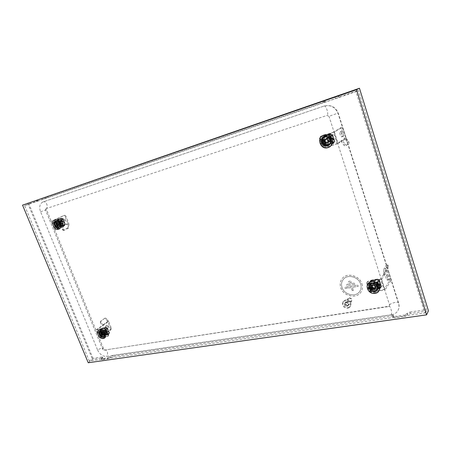 <?xml version="1.0" encoding="UTF-8"?>
<svg xmlns="http://www.w3.org/2000/svg" width="451" height="451" viewBox="0 0 451 451"><rect width="100%" height="100%" fill="white"/><g stroke="black" fill="none" stroke-linecap="round" stroke-linejoin="round"><path stroke-width="0.34" stroke-dasharray="2.25 1.69" d="M106.351 328.074L107.857 329.202C108.838 328.773 109.119 327.826 108.702 326.355L107.191 325.222C106.21 325.65 105.934 326.603 106.351 328.074M105.506 328.227L107.011 329.348C107.992 328.926 108.274 327.973 107.857 326.501L106.346 325.374C105.365 325.802 105.089 326.755 105.506 328.227M103.24 325.402L101.058 322.341L100.41 322.848L102.354 325.464L103.24 325.402L108.635 321.501L111.312 328.108L110.472 328.255L110.224 329.777L99.367 337.838L96.131 329.952L107.755 321.569L110.472 328.255M110.224 329.777L111.07 329.63L100.911 337.179L97.681 329.298L103.2 325.312M111.07 329.63L111.312 328.108M99.367 337.838L107.812 336.35L107.975 335.262L105.59 329.416L104.288 328.508L96.131 329.952M104.288 328.508L104.982 328.001L97.681 329.298M100.894 330.425L102.834 335.166L106.712 334.512L104.767 329.743L100.894 330.425L100.195 330.933L102.14 335.685L106.019 335.025L104.074 330.256L100.195 330.933M107.975 335.262L108.663 334.743L106.284 328.909L105.59 329.416M108.663 334.743L108.499 335.837L107.535 336.469M100.911 337.179L108.223 335.95M104.982 328.001L106.284 328.909M108.635 321.501L106.475 318.479L105.122 318.04L104.48 318.541L105.833 318.981L107.755 321.569M105.122 318.04L101.03 320.943L101.058 322.341M100.41 322.848L100.381 321.45L101.052 320.932M104.48 318.541L100.404 321.433M106.712 334.512L106.019 335.025M102.834 335.166L102.14 335.685M104.767 329.743L104.074 330.256M60.806 220.984C62.475 221.418 62.892 222.343 62.058 223.747L61.95 223.792C60.282 223.352 59.87 222.428 60.71 221.024L60.71 221.024C59.87 222.428 60.282 223.352 61.95 223.792L62.058 223.747C62.892 222.343 62.475 221.418 60.806 220.984M62.148 223.696L62.249 223.657C63.089 222.247 62.672 221.328 61.003 220.894L60.902 220.934C60.062 222.337 60.473 223.262 62.148 223.696M62.999 218.966L61.443 219.682L63.585 224.936L65.13 224.203L62.965 218.921L65.091 224.147L64.606 224.299L64.797 224.778L60.874 225.979L60.676 225.5L60.192 225.652L58.072 220.454L58.551 220.302L58.359 219.823L62.283 218.594L62.475 219.073L62.965 218.921M62.79 219.034L61.235 219.75L63.371 225.004L64.921 224.265L62.768 219.006L64.899 224.243L64.408 224.389L64.606 224.869L60.676 226.069L60.485 225.596L60 225.742L57.875 220.539L58.359 220.392L58.162 219.913L62.086 218.684L62.283 219.163L62.768 219.006M60.192 225.652L57.835 226.695L55.698 221.48L58.072 220.454M59.6 225.9L58.044 226.633L55.913 221.418L57.474 220.697L59.6 225.9L60 225.742M60.676 226.069L60.597 226.441L64.527 225.241L64.606 224.869M60.874 225.979L60.597 226.441M64.527 225.241L64.797 224.778M64.256 225.703L60.327 226.904M64.143 225.421L60.214 226.622M62.086 218.684L58.162 219.913M62.283 218.594L61.697 218.194L61.392 218.667L57.463 219.902L61.392 218.667M57.463 219.902L57.773 219.428L58.359 219.823M57.35 219.62L61.274 218.385M57.875 220.539L57.474 220.697M55.913 221.418L58.044 226.633M55.698 221.48L58.241 226.656L56.646 227.259L54.503 222.033L55.918 221.475M58.061 226.661L56.448 227.349L54.306 222.123L55.924 221.441M63.371 225.004L62.965 225.156L60.823 219.908L61.235 219.75M63.585 224.936L62.582 225.308L60.44 220.06L59.47 220.46L60.293 220.223L62.441 225.483L61.612 225.714L62.582 225.308M60.44 220.06L61.443 219.682M60.823 219.908L59.182 220.573L60.096 220.314L62.244 225.573L61.325 225.827L62.965 225.156M60.208 224.609L60.31 224.57C61.15 223.16 60.733 222.236 59.058 221.796L58.957 221.836C58.117 223.245 58.534 224.17 60.208 224.609M60.699 219.378L63.225 225.585L58.574 227.005L56.054 220.832L62.447 218.572L64.967 224.756L63.225 225.585M64.967 224.756L58.574 227.005M60.321 226.176L57.807 220.026L56.054 220.832M57.807 220.026L62.447 218.572M105.156 329.749C106.661 330.143 107.129 330.972 106.56 332.24L106.227 332.381C104.722 331.987 104.254 331.152 104.829 329.884L105.156 329.749L104.829 329.884C104.254 331.152 104.722 331.987 106.227 332.381L106.56 332.24C107.129 330.972 106.661 330.143 105.156 329.749M106.402 332.257L106.729 332.116C107.304 330.848 106.836 330.014 105.325 329.625L105.004 329.76C104.423 331.028 104.891 331.857 106.402 332.257M107.456 328.227L106.075 329.236L108.082 334.163L109.452 333.137L107.366 328.046L109.362 332.956L108.866 333.041L109.046 333.492L105.049 334.174L104.863 333.729L104.373 333.813L102.383 328.931L102.873 328.841L102.687 328.396L106.684 327.685L106.87 328.136L107.366 328.046M107.237 328.26L105.861 329.275L107.868 334.197L109.238 333.176L107.191 328.176L109.193 333.086L108.697 333.171L108.877 333.616L104.874 334.298L104.694 333.853L104.204 333.937L102.208 329.055L102.698 328.971L102.518 328.52L106.515 327.815L106.695 328.26L107.191 328.176M104.373 333.813L102.225 335.161L100.223 330.267L102.383 328.931M103.815 334.101L102.439 335.121L100.438 330.228L101.819 329.219L103.815 334.101L104.204 333.937M104.874 334.298L104.812 334.687L108.815 334.011L108.877 333.616M105.049 334.174L104.812 334.687M108.815 334.011L109.046 333.492M108.578 334.529L104.576 335.206M108.471 334.264L104.469 334.946M106.515 327.815L102.518 328.52M106.684 327.685L106.244 327.358L105.782 327.663L106.233 327.674M102.236 328.384L101.785 328.373L102.247 328.069L102.687 328.396M101.785 328.373L105.782 327.663M101.892 328.638L105.889 327.928M102.208 329.055L101.819 329.219M100.438 330.228L102.439 335.121M100.223 330.267L102.704 335.335L101.165 335.933L99.158 331.028L100.494 330.408M102.478 335.217L100.99 336.063L98.983 331.158L100.477 330.318M107.868 334.197L107.479 334.366L105.472 329.439L105.861 329.275M108.082 334.163L107.112 334.529L105.106 329.602L104.204 330.087L105.06 329.997L107.073 334.93L106.216 335.014L107.112 334.529M105.106 329.602L106.075 329.236M105.472 329.439L103.927 330.2L104.886 330.121L106.898 335.059L105.94 335.132L107.479 334.366M104.683 333.531L105.015 333.39C105.585 332.116 105.117 331.282 103.606 330.887L103.279 331.028C102.704 332.297 103.172 333.131 104.683 333.531M105.331 328.886L107.704 334.71L102.963 335.51L100.596 329.72L105.331 328.886L106.881 327.747L109.243 333.554L107.704 334.71M109.243 333.554L104.514 334.36L102.963 335.51M104.514 334.36L102.151 328.587L100.596 329.72M102.151 328.587L106.881 327.747M62.768 221.046L64.752 222.405C65.604 221.977 65.823 221.108 65.418 219.812L63.433 218.453C62.582 218.887 62.362 219.75 62.768 221.046M61.939 221.306L63.918 222.664C64.775 222.23 64.995 221.368 64.589 220.071L62.604 218.712C61.753 219.147 61.528 220.009 61.939 221.306M62.948 227.141L63.337 225.748L64.115 225.382L63.816 226.735L62.948 227.141L54.932 229.576L61.877 226.267L62.266 229.435L63.202 229.576L62.672 225.917L68.693 223.053L68.845 223.634L69.206 226.678L68.276 226.537L67.904 223.403L62.672 225.917M62.712 226.013L56.544 228.95L53.105 220.55L64.645 215.274L63.816 215.533L65.012 216.288L67.904 223.403M54.932 229.576L51.482 221.17L63.816 215.533M65.012 216.288L65.84 216.029L68.693 223.053M65.84 216.029L64.645 215.274M63.337 225.748L60.8 219.519L59.487 218.65L51.482 221.17M59.487 218.65L53.105 220.55M56.307 221.447L58.376 226.503L62.182 225.337L60.113 220.257L55.524 221.807L57.598 226.87L61.404 225.703L59.329 220.618L55.524 221.807M64.115 225.382L61.584 219.158L60.8 219.519M56.544 228.95L63.726 226.768M60.271 218.29L61.584 219.158M63.202 229.576L64.098 230.331L68.597 228.144L69.206 226.678M64.098 230.331L63.163 230.19L67.667 228.009L68.597 228.144M63.163 230.19L62.266 229.435M68.276 226.537L67.667 228.009M62.182 225.337L61.404 225.703M58.376 226.503L57.598 226.87M60.113 220.257L59.329 220.618M102.619 331.784L102.016 331.801L102.027 332.387L102.619 331.784M103.144 334.326L104.198 334.152L104.299 332.894L103.076 331.615M104.282 332.861L104.029 334.484L103.629 334.653C101.813 334.168 101.249 333.165 101.943 331.643L103.815 332.116L104.226 332.759C104.987 334.259 104.925 335.42 104.04 336.237L103.318 336.542C100.043 335.668 99.028 333.858 100.28 331.107L100.979 330.82L103.645 331.964L104.226 332.759M105.393 329.236L107.09 330.143L107.073 332.224L106.678 332.393C104.869 331.913 104.311 330.916 105.004 329.399L105.393 329.236M105.669 329.371L107.084 330.132C107.597 331.09 107.479 331.716 106.74 331.998C105.004 331.367 104.649 330.487 105.669 329.371M57.942 222.484L57.328 222.783L57.942 222.484M58.805 225.088L59.549 224.953L59.639 223.527L58.596 222.315L58.106 222.422M57.632 222.123C59.639 222.653 60.146 223.764 59.143 225.461L59.013 225.511C57.006 224.976 56.505 223.865 57.514 222.168L57.632 222.123M56.133 221.204C58.861 220.173 61.561 226.131 58.867 227.214L58.63 227.304C55.896 228.313 53.212 222.354 55.93 221.283L56.133 221.204M61.082 220.522C63.084 221.046 63.58 222.151 62.582 223.837L62.452 223.888C60.451 223.358 59.955 222.253 60.964 220.567L61.082 220.522M61.387 220.714C63.129 221.227 63.506 222.163 62.531 223.516C60.795 223.003 60.417 222.067 61.387 220.714M375.215 287.777L375.728 287.71L376.145 286.069L374.764 284.53L372.712 284.716L372.503 285.596M374.758 288.448C372.374 288.24 371.494 287.107 372.109 285.055L373.405 284.26C375.779 284.457 376.67 285.579 376.072 287.631L374.758 288.448M374.832 290.827C370.519 290.433 368.935 288.386 370.062 284.688L372.379 283.267C376.658 283.617 378.265 285.641 377.211 289.339L374.832 290.827M376.489 285.889C374.121 285.686 373.248 284.564 373.862 282.523L375.147 281.734C377.504 281.926 378.389 283.036 377.797 285.077L376.489 285.889M376.472 285.398C373.778 284.654 373.4 283.499 375.356 281.937C378.062 282.687 378.434 283.842 376.472 285.398M329.512 141.36C327.009 141.062 326.462 139.872 327.871 137.786L328.294 137.589C330.792 137.876 331.344 139.06 329.963 141.152L329.512 141.36L329.963 141.152C331.344 139.06 330.792 137.876 328.294 137.589L327.871 137.786C326.462 139.872 327.009 141.062 329.512 141.36M328.418 137.516L328.001 137.707C326.586 139.793 327.133 140.983 329.636 141.281L330.087 141.073C331.468 138.981 330.916 137.797 328.418 137.516M324.991 144.568L323.981 145.216L321.704 138.209L322.724 137.589L324.991 144.568L325.96 144.185L323.7 137.205L324.528 136.946L324.32 136.309L331.079 134.184L331.288 134.826L332.128 134.567L334.388 141.603L333.548 141.856L333.757 142.499L326.998 144.568L326.789 143.931L325.96 144.185M325.351 144.455L324.342 145.104L322.065 138.096L323.085 137.476L325.351 144.455L325.836 144.264L323.57 137.284L324.404 137.025L324.196 136.382L330.955 134.263L331.164 134.905L332.004 134.64L334.27 141.682L333.424 141.941L333.633 142.578L326.874 144.647L326.665 144.01L325.836 144.264M332.652 134.449L331.626 135.103L333.903 142.178L334.918 141.496L332.652 134.449L332.128 134.567M332.246 134.607L331.254 135.221L333.531 142.291L334.512 141.648L332.004 134.64M330.955 134.263L330.718 133.953L323.959 136.078L324.196 136.382M331.079 134.184L330.611 133.569L330.341 133.733L330.707 133.958M330.718 133.953L323.694 136.236L323.846 135.695L324.32 136.309M323.57 135.864L330.341 133.733M323.694 136.236L330.459 134.11M326.874 144.647L326.868 145.104L333.633 143.04L333.633 142.578M326.998 144.568L326.868 145.104M333.633 143.04L333.757 142.499M333.509 143.576L326.744 145.639M333.39 143.198L326.62 145.267M334.388 141.603L334.918 141.496M323.57 137.284L323.085 137.476M323.7 137.205L322.724 137.589M333.531 142.291L333.041 142.482L330.763 135.413L331.254 135.221M333.903 142.178L332.59 142.668L330.307 135.593L329.281 136.016L330.916 135.559L333.199 142.651L331.564 143.097L332.59 142.668M330.307 135.593L331.626 135.103M330.763 135.413L328.897 136.151L330.792 135.638L333.075 142.736L331.181 143.226L333.041 142.482M322.065 138.096L324.342 145.104M321.704 138.209L322.499 138.04L324.776 145.059L325.295 144.957L323.181 145.718L320.898 138.694L322.499 138.04M324.776 145.059L323.981 145.216M324.579 145.075L323.057 145.797L320.768 138.773L322.302 138.062M327.172 138.294L326.744 138.491C325.334 140.582 325.881 141.777 328.396 142.076L328.847 141.868C330.233 139.771 329.675 138.581 327.172 138.294M325.132 145.566L322.437 137.273L330.459 134.759L333.154 143.114L325.132 145.566L326.259 144.833L323.581 136.574L322.437 137.273M323.581 136.574L331.575 134.065L330.459 134.759M331.575 134.065L334.253 142.392L333.154 143.114M334.253 142.392L326.259 144.833M386.118 278.504C385.611 276.564 385.644 275.381 386.225 274.947L387.392 276.564C387.899 278.498 387.86 279.688 387.285 280.122L386.118 278.504M387.572 278.244C387.065 276.305 387.099 275.116 387.674 274.682L388.841 276.311C389.348 278.244 389.314 279.428 388.739 279.868L387.572 278.244M367.723 281.847L366.883 282.36L366.731 283.499L367.289 281.79L368.129 281.277L367.723 281.847L381.659 279.378L385.064 274.321L385.301 270.369L383.773 270.143L383.643 274.71L386.592 270.352L386.727 265.848L388.238 266.062L388.001 269.969L385.064 274.321L383.643 274.71M383.604 274.586L380.565 279.073L383.942 289.598L389.461 281.035L390.904 280.781L390.825 278.865L388.001 269.969M381.659 279.378L385.047 289.937L390.904 280.781M390.825 278.865L389.382 279.118L386.592 270.352M389.382 279.118L389.461 281.035M366.731 283.499L369.217 291.132L371.117 292.276L385.047 289.937M371.117 292.276L371.511 291.69L383.942 289.598M378.851 288.251L376.822 281.96L370.26 283.11L372.289 289.367L378.851 288.251L378.462 288.832L376.433 282.529L369.854 283.685L371.889 289.948L378.462 288.832M367.137 282.924L369.617 290.551L369.217 291.132M380.565 279.073L368.129 281.277M371.511 291.69L369.617 290.551M383.773 270.143L384.229 268.198L386.445 264.985L386.727 265.848M384.229 268.198L385.757 268.418L387.961 265.199L386.445 264.985M385.757 268.418L385.301 270.369M388.238 266.062L387.961 265.199M370.26 283.11L369.854 283.685M376.822 281.96L376.433 282.529M372.289 289.367L371.889 289.948M340.201 134.77C339.721 133.034 339.744 131.974 340.263 131.596C340.809 131.562 341.334 132.273 341.841 133.716C342.32 135.452 342.298 136.512 341.773 136.895C341.238 136.929 340.714 136.219 340.201 134.77M341.661 134.319C341.182 132.577 341.198 131.517 341.723 131.14C342.258 131.106 342.783 131.816 343.29 133.265C343.775 135.001 343.752 136.061 343.228 136.444C342.692 136.478 342.174 135.768 341.661 134.319M340.871 140.971L343.848 145.137L345.066 144.207L342.377 140.656L340.871 140.971L344.587 138.485L341.559 128.98L343.008 128.524L342.067 127.323L334.394 132.064L338.081 143.548L346.075 138.169L343.008 128.524M342.067 127.323L340.618 127.785L333.407 132.222L337.083 143.672L340.917 141.107M340.618 127.785L341.559 128.98M334.394 132.064L320.452 136.456L319.494 138.423L322.2 146.722L324.134 147.787L338.081 143.548M324.134 147.787L337.083 143.672M331.925 142.741L329.72 135.903L323.153 137.961L325.357 144.754L331.434 143.068L329.219 136.213L322.64 138.271L324.85 145.081L331.434 143.068M319.494 138.423L320.013 138.107L322.707 146.395L322.2 146.722M320.013 138.107L320.965 136.146L320.452 136.456M333.407 132.222L320.965 136.146M324.641 147.454L322.707 146.395M344.587 138.485L347.518 142.584L348.003 144.14L349.215 143.221L348.724 141.665L346.075 138.169M348.003 144.14L345.263 146.068L343.848 145.137M345.066 144.207L346.481 145.143L345.263 146.068M348.009 144.134L346.481 145.143M323.153 137.961L322.64 138.271M329.72 135.903L329.219 136.213M325.357 144.754L324.85 145.081M376.185 285.833C374.212 285.663 373.479 284.728 373.992 283.025L375.063 282.36C377.03 282.523 377.769 283.454 377.273 285.156L376.185 285.833L377.273 285.156C377.769 283.454 377.03 282.523 375.063 282.36L373.992 283.025C373.479 284.728 374.212 285.663 376.185 285.833M375.159 282.219L374.088 282.884C373.575 284.581 374.307 285.517 376.281 285.686L377.369 285.009C377.865 283.313 377.126 282.382 375.159 282.219M371.647 288.307L370.852 289.463L368.76 283.014L369.561 281.881L371.647 288.307L372.565 287.896L370.48 281.469L371.314 281.323L371.122 280.736L377.876 279.535L378.068 280.127L378.908 279.981L380.988 286.453L380.148 286.599L380.34 287.186L373.586 288.341L373.394 287.755L372.565 287.896M372.007 288.245L371.218 289.401L369.121 282.952L369.921 281.819L372.007 288.245L372.47 288.037L370.384 281.61L371.212 281.463L371.021 280.877L377.78 279.676L377.966 280.268L378.812 280.122L380.892 286.599L380.052 286.74L380.244 287.332L373.49 288.482L373.298 287.896L372.47 288.037M379.466 280.043L378.671 281.272L380.768 287.777L381.552 286.526L379.466 280.043L378.908 279.981M379.077 280.195L378.304 281.334L380.402 287.839L381.163 286.678L378.812 280.122M377.78 279.676L371.021 280.877M377.876 279.535L377.526 279.068L377.262 279.4L377.374 279.75L377.566 279.468M370.812 280.669L370.609 280.95L370.497 280.607L370.773 280.268L371.122 280.736M370.497 280.607L377.262 279.4M370.609 280.95L377.374 279.75M373.49 288.482L373.501 288.973L380.261 287.823L380.244 287.332M373.586 288.341L373.501 288.973M380.261 287.823L380.34 287.186M380.182 288.46L373.417 289.61M380.069 288.11L373.304 289.26M380.988 286.453L381.552 286.526M370.384 281.61L369.921 281.819M370.48 281.469L369.561 281.881M380.402 287.839L379.934 288.048L377.842 281.542L378.304 281.334M380.768 287.777L379.511 288.251L377.414 281.745L376.461 282.247L378.124 282.123L380.227 288.646L378.558 288.758L379.511 288.251M377.414 281.745L378.671 281.272M377.842 281.542L376.083 282.36L378.028 282.264L380.131 288.792L378.18 288.865L379.934 288.048M369.121 282.952L371.218 289.401M368.76 283.014L369.606 283.115L371.703 289.576L372.255 289.649L370.22 290.343L368.117 283.876L369.206 283.685L370.158 283.183L369.606 283.115M371.703 289.576L370.852 289.463M371.477 289.486L372.627 289.542L370.119 290.489L368.016 284.023L370.53 283.07L369.38 283.031M374.178 283.645L373.101 284.31C372.588 286.013 373.327 286.954 375.305 287.129L376.399 286.447C376.895 284.744 376.151 283.809 374.178 283.645M371.985 289.892L369.51 282.258L377.526 280.843L380.001 288.533L371.985 289.892L372.876 288.589L370.406 280.984L369.51 282.258M370.406 280.984L378.4 279.569L377.526 280.843M378.4 279.569L380.864 287.225L380.001 288.533M380.864 287.225L372.876 288.589M327.911 142.291L328.678 141.986L328.92 139.9L327.33 138.547L325.487 139.128L325.391 139.511M327.674 142.995C324.652 142.634 323.993 141.191 325.695 138.671L326.203 138.44C329.213 138.784 329.884 140.216 328.221 142.741L327.674 142.995M327.663 145.211C323.232 146.795 319.985 139.669 324.111 137.397L325.002 136.991C329.377 135.379 332.691 142.392 328.672 144.737L327.663 145.211M329.884 141.575C326.879 141.219 326.225 139.787 327.922 137.29L328.424 137.059C331.412 137.397 332.083 138.818 330.425 141.326L329.884 141.575M329.884 141.124C327.15 140.588 326.744 139.336 328.672 137.358C331.412 137.888 331.818 139.145 329.884 141.124M326.766 142.758L326.129 143.17M361.933 283.831C362.886 286.966 362.519 289.784 360.828 292.276C356.329 299.238 343.16 296.031 340.753 287.563C339.716 284.215 340.184 281.238 342.151 278.645C346.785 272.212 359.571 275.454 361.933 283.831M361.911 283.865C362.863 287.005 362.491 289.818 360.8 292.31C356.307 299.272 343.132 296.065 340.725 287.597C339.688 284.248 340.155 281.272 342.123 278.679C346.757 272.241 359.543 275.488 361.911 283.865M360.637 284.062C358.556 276.683 347.287 273.83 343.217 279.524C341.497 281.802 341.091 284.406 341.999 287.349C341.097 284.406 341.497 281.796 343.217 279.519C347.287 273.83 358.556 276.683 360.642 284.057C361.482 286.83 361.155 289.317 359.65 291.515C361.15 289.322 361.482 286.836 360.637 284.062M346.622 285.077L347.044 284.35L346.616 285.083L347.456 285.584L346.622 285.077M348.33 282.151L348.758 281.418L350.771 281.058L351.538 282.089L349.164 282.659L348.324 282.157L348.758 281.418L350.771 281.052L351.538 282.089L351.182 282.298L349.17 282.659L348.33 282.151M353.308 290.653L352.107 290.365L351.177 287.546L345.754 288.499L344.919 287.986L345.348 287.264L357.525 285.122L358.303 286.148L357.936 286.368L352.445 287.326L353.308 290.658L352.107 290.365L351.177 287.552L345.754 288.499L344.919 287.992L344.998 287.467L357.525 285.122L358.303 286.148L357.936 286.368L352.445 287.326L353.308 290.658M349.362 298.049C351.932 298.793 352.304 299.904 350.466 301.375C347.901 300.625 347.535 299.52 349.362 298.049M350.472 301.854L351.656 301.15C352.265 299.188 351.425 298.094 349.147 297.857L347.98 298.545C347.355 300.507 348.189 301.606 350.472 301.854M347.811 305.536L349.006 304.825C349.615 302.852 348.77 301.742 346.469 301.499L345.291 302.187C344.665 304.166 345.505 305.282 347.811 305.536M347.591 305.35L348.589 304.758C349.097 303.111 348.386 302.187 346.469 301.984L345.489 302.559C344.97 304.205 345.669 305.135 347.591 305.35M347.484 305.496L348.482 304.91C348.989 303.258 348.279 302.333 346.362 302.131L345.381 302.706C344.857 304.352 345.562 305.282 347.484 305.496M348.211 307.683L350.523 306.308C351.667 302.52 350.038 300.394 345.629 299.938L343.391 301.251C342.174 305.034 343.78 307.182 348.211 307.683M347.783 308.281L350.094 306.911C351.239 303.117 349.604 300.986 345.195 300.524L342.952 301.837C341.734 305.631 343.341 307.779 347.783 308.281M347.084 306.195L348.144 305.569C348.679 303.822 347.93 302.835 345.894 302.621L344.852 303.23C344.299 304.977 345.043 305.97 347.084 306.195M345.787 302.768C347.822 302.987 348.572 303.968 348.037 305.722L346.977 306.347C344.936 306.116 344.186 305.13 344.744 303.382L345.787 302.768M323.063 141.902C324.562 147.212 332.861 144.698 330.978 139.449C329.444 134.082 321.146 136.704 323.063 141.902M323.728 141.806C324.844 145.741 330.983 143.875 329.585 139.996C328.452 136.033 322.313 137.961 323.728 141.806M370.192 286.96C371.556 291.82 379.849 290.438 378.101 285.596C376.709 280.68 368.411 282.157 370.192 286.96M370.936 287.191C371.951 290.794 378.085 289.762 376.788 286.182C375.756 282.557 369.623 283.634 370.936 287.191M56.144 224.474C59.267 227.924 60.795 227.451 60.722 223.059C57.587 219.609 56.059 220.082 56.144 224.474M56.183 224.553C58.495 227.101 59.622 226.752 59.571 223.504C57.249 220.951 56.121 221.3 56.183 224.553M100.748 333.402L101.695 334.828C104.598 336.598 105.838 335.848 105.416 332.596L104.626 331.333C101.65 329.348 100.359 330.036 100.748 333.402M100.861 333.655L101.565 334.715C103.707 336.023 104.626 335.471 104.311 333.063L103.691 332.088C101.509 330.673 100.562 331.197 100.861 333.655M89.337 361.076L24.63 205.656L355.946 91.609L424.853 313.005L89.337 361.076L92.94 358.286L101.853 356.989L102.27 358.009L102.867 358.117L102.512 358.63L102.095 357.604L101.582 358.004L102.005 359.03L102.512 358.63M102.693 349.249L103.403 348.257C102.236 347.777 100.302 348.369 97.596 350.032L40.562 211.767C38.966 207.054 39.722 203.801 42.839 201.997L324.066 106.053C330.617 104.559 335.285 107.034 338.07 113.489L338.301 113.302C338.464 112.908 330.476 115.642 329.055 116.465L327.071 115.4L45.85 208.734L46.318 208.356L46.498 209.636L45.534 210.127L102.693 349.249L103.972 350.162L388.514 306.601L389.455 305.998L389.557 304.977L329.055 116.465M97.596 350.032C99.756 354.373 102.738 356.504 106.543 356.414L391.197 314.933C394.253 314.432 396.502 312.966 397.945 310.536C399.101 308.405 399.304 306.088 398.549 303.591L338.07 113.489M45.534 210.127L45.85 208.734M322.702 100.968L323.198 102.512L47.84 197.391L47.378 196.258M323.198 102.512L324.765 102.044L324.173 100.691M323.767 100.81L324.246 102.309L324.635 102.123M324.246 102.309L325.695 101.915L325.199 100.353M334.946 96.976L335.448 98.555L325.695 101.915M335.448 98.555L338.47 97.41L337.968 95.832M338.34 95.657L338.836 97.23L338.47 97.41M338.836 97.23L341.847 96.091L341.351 94.518M355.946 91.609L358.387 90.392L341.847 96.091M24.63 205.656L28.898 203.92L92.94 358.286M37.089 199.816L37.551 200.937L28.898 203.92M37.551 200.937L38.059 200.785L37.568 201.011L37.145 199.979M36.525 200.193L36.965 201.253L37.568 201.011M36.965 201.253L36.463 201.484L36.976 201.326L36.514 200.199M41.875 198.344L42.338 199.483L36.976 201.326M42.338 199.483L44.796 198.558L44.328 197.42M44.931 197.177L45.393 198.31L44.796 198.558M45.393 198.31L47.84 197.391M410.433 313.439L409.993 312.047L407.23 313.321L407.67 314.713L410.433 313.439L428.45 310.829M409.993 312.047L426.46 309.645L358.387 90.392M424.853 313.005L426.46 309.645M112.857 356.476L112.434 355.444L110.145 356.437L110.568 357.468L112.857 356.476L391.834 316.128L393.554 316.455L393.503 316.754L393.063 315.379L392.793 315.852L393.238 317.228L393.503 316.754M112.434 355.444L391.395 314.759L391.834 316.128M88.244 362.751L92.54 359.413L102.27 358.009M102.005 359.03L101.655 359.543L102.247 359.656L101.825 358.63L107.344 357.835L107.766 358.866L102.247 359.656M107.766 358.866L110.067 357.874L109.638 356.837L110.145 356.437M110.568 357.468L110.067 357.874M393.238 317.228L393.182 317.527L394.918 317.859L394.478 316.478L404.203 315.08L404.648 316.472L394.918 317.859M404.648 316.472L407.416 315.193L406.977 313.8L407.23 313.321M407.67 314.713L407.416 315.193M109.638 356.837L107.344 357.835M101.825 358.63L101.233 358.517L101.582 358.004M102.095 357.604L102.445 357.096L101.853 356.989M406.977 313.8L404.203 315.08M394.478 316.478L392.742 316.151L392.793 315.852M393.063 315.379L393.114 315.086L391.395 314.759M27.646 203.085L92.54 359.413M354.554 284.333L347.456 285.584L354.554 284.333L354.914 284.119L354.142 283.087L347.044 284.35L354.148 283.081L354.914 284.113L354.554 284.327M341.999 287.349C344.119 294.791 355.687 297.615 359.65 291.521C355.687 297.615 344.119 294.791 341.999 287.343M345.928 304.763L346.622 304.65L345.928 304.763M105.833 318.981L106.475 318.479M108.341 320.988L102.941 324.878M59.385 225.962L57.26 220.764M64.64 225.523L60.71 226.718M57.739 219.445L61.663 218.211M57.863 226.752L55.727 221.531M56.116 221.385L58.252 226.605M60.631 219.998L62.774 225.252M62.774 225.218L60.631 219.97M54.937 221.926L57.08 227.157M55.135 221.836L57.277 227.062M61.607 225.771L59.459 220.511M61.804 225.68L59.656 220.421M103.6 334.14L101.61 329.258M108.922 334.27L104.92 334.952M102.129 328.119L106.126 327.409M102.309 335.341L100.302 330.442M100.669 330.284L102.67 335.183M105.297 329.568L107.304 334.495M107.282 334.4L105.275 329.472M99.626 331.045L101.633 335.95M99.801 330.916L101.808 335.826M106.25 335.172L104.237 330.239M106.425 335.042L104.412 330.109M62.824 226.509L68.845 223.634M102.089 331.784L101.047 332.55M104.232 334.022L103.194 334.794M103.285 331.699L102.242 332.472M104.204 332.663L103.161 333.436M104.299 332.894L103.256 333.661M104.119 334.168L103.194 334.851M101.977 331.93L101.114 332.562M57.424 222.546L56.245 223.093M58.534 225.263L57.356 225.816M59.611 224.795L58.433 225.348M58.596 222.315L57.418 222.862M58.388 222.242L57.254 222.771M59.538 223.284L58.359 223.831M59.639 223.527L58.461 224.079M59.498 224.964L58.416 225.477M57.316 222.715L56.522 223.087M375.531 287.794L375.159 288.341M374.443 284.423L373.845 285.291M372.549 284.914L372.081 285.59M372.774 284.716L372.176 285.584M374.764 284.53L374.172 285.393M376.049 285.765L375.457 286.639M376.145 286.069L375.553 286.943M375.756 287.597L375.164 288.471M332.613 134.488L334.879 141.535M323.824 135.706L330.589 133.581M333.757 143.412L326.992 145.481M330.639 135.492L332.917 142.567M332.714 142.584L330.436 135.514M324.449 145.154L322.172 138.141M322.628 137.961L324.906 144.974M331.97 143.074L329.681 135.982M332.094 142.99L329.811 135.903M321.856 138.429L324.145 145.464M321.986 138.35L324.269 145.385M383.547 273.971L386.501 269.625M348.724 141.665L347.518 142.584M344.959 139.201L341.249 141.699M379.443 280.133L381.529 286.616M370.699 280.325L377.453 279.118M380.368 288.172L373.614 289.317M377.741 281.683L379.838 288.195M379.607 288.104L377.51 281.599M371.376 289.632L369.279 283.172M369.707 282.974L371.804 289.429M379.026 288.978L376.923 282.461M379.122 288.832L377.019 282.315M369.104 283.831L371.207 290.303M369.206 283.685L371.308 290.156M328.458 142.234L327.9 142.595M325.38 139.342L325.03 139.562M325.599 139.094L324.838 139.568M327.595 138.654L326.84 139.128M328.92 139.9L328.165 140.379M329.027 140.227L328.272 140.706M328.678 141.986L327.922 142.471M332.015 139.303C332.799 142.899 331.564 145.38 328.322 146.738C324.878 147.409 322.426 146.068 320.977 142.713C320.176 139.156 321.388 136.676 324.613 135.277C328.08 134.567 330.544 135.914 332.015 139.303M328.424 147.325C320.808 149.963 316.546 136.941 324.359 134.781C332.054 132.019 336.316 145.295 328.424 147.325M379.257 285.94C379.945 289.209 378.665 291.284 375.418 292.158C371.985 292.395 369.583 290.957 368.225 287.839C367.514 284.598 368.777 282.529 372.007 281.616C375.463 281.345 377.876 282.788 379.257 285.94M375.52 292.738C367.898 294.3 363.98 282.315 371.787 281.204C379.483 279.547 383.395 291.741 375.52 292.738M60.795 223.166C61.657 225.816 61.167 227.563 59.335 228.409C57.3 228.736 55.659 227.648 54.419 225.139C53.556 222.512 54.03 220.764 55.851 219.896C57.897 219.547 59.543 220.635 60.795 223.166M59.385 228.86C55.005 230.438 51.025 220.748 55.574 219.552C59.977 217.906 63.98 227.738 59.385 228.86M105.602 332.979C106.391 335.443 105.844 336.959 103.967 337.528C101.903 337.619 100.28 336.474 99.096 334.101C98.301 331.654 98.837 330.138 100.703 329.546C102.022 329.377 103.29 329.935 104.497 331.22L105.602 332.979M104.018 337.979C99.553 338.949 95.815 329.85 100.449 329.247C104.942 328.221 108.697 337.438 104.018 337.979M40.562 211.767L46.498 209.636L103.403 348.257L104.779 349.801C107.75 350.923 108.336 353.127 106.543 356.414M103.972 350.162L388.993 306.212C390.555 305.705 392.426 313.112 391.197 314.933M388.514 306.601L389.455 305.998M389.557 304.977C390.521 303.01 398.374 301.313 398.645 303.033L398.549 303.591M43.104 201.901L43.211 201.856C46.261 200.627 48.984 207.59 45.901 208.717M324.066 106.053L324.134 106.024C326.101 105.106 329.067 114.599 327.071 115.4M107.011 329.348L107.857 329.202M106.346 325.374L107.191 325.222M108.499 335.837L107.812 336.35M101.03 320.943L100.381 321.45M62.249 223.657L60.31 224.57M61.697 218.194L57.773 219.428M65.282 224.113L63.151 218.876M64.995 224.22L62.864 218.989M55.546 221.571L57.683 226.791M55.834 221.464L57.97 226.678M58.523 226.549L56.386 221.323M58.241 226.656L56.099 221.435M59.182 220.573L61.325 225.827M59.47 220.46L61.612 225.714M60.902 220.934L58.957 221.836M106.729 332.116L105.015 333.39M106.244 327.358L102.247 328.069M106.295 327.646L102.298 328.356M109.57 332.985L107.575 328.074M109.294 333.097L107.299 328.187M100.099 330.42L102.106 335.318M100.376 330.307L102.377 335.2M102.98 335.223L100.973 330.318M102.704 335.335L100.697 330.436M103.927 330.2L105.94 335.132M104.204 330.087L106.216 335.014M105.004 329.76L103.279 331.028M63.918 222.664L64.752 222.405M62.604 218.712L63.433 218.453M63.816 226.735L63.039 227.101M63.788 230.388L62.852 230.241M63.879 215.51L64.707 215.245M104.198 334.152L103.155 334.924M104.029 334.484L107.073 332.224M101.943 331.643L105.004 329.399M102.016 331.801L100.968 332.567M58.512 225.274L57.339 225.827M59.549 224.953L58.376 225.506M59.143 225.461L62.582 223.837M57.514 222.168L60.964 220.567M58.41 222.23L57.232 222.777M57.373 222.552L56.195 223.098M372.582 284.795L371.979 285.663M372.109 285.055L373.862 282.523M376.072 287.631L377.797 285.077M375.728 287.71L375.136 288.584M328.001 137.707L326.744 138.491M330.611 133.569L323.846 135.695M334.535 141.625L332.269 134.584M321.659 138.248L323.936 145.256M322.042 138.119L324.32 145.126M328.897 136.151L331.181 143.226M329.281 136.016L331.564 143.097M325.678 144.822L323.395 137.792M325.295 144.957L323.012 137.927M330.087 141.073L328.847 141.868M387.674 274.682L386.225 274.947M388.739 279.868L387.285 280.122M367.289 281.79L366.883 282.36M386.575 264.889L388.091 265.103M341.723 131.14L340.263 131.596M343.228 136.444L341.773 136.895M320.655 136.281L320.142 136.591M342.112 127.306L340.663 127.763M374.088 282.884L373.101 284.31M377.526 279.068L370.773 280.268M377.605 279.445L370.846 280.64M381.174 286.633L379.088 280.156M368.732 283.11L370.829 289.559M369.11 282.997L371.201 289.446M376.083 282.36L378.18 288.865M376.461 282.247L378.558 288.758M372.627 289.542L370.53 283.07M372.255 289.649L370.158 283.183M377.369 285.009L376.399 286.447M325.487 139.128L324.726 139.601M325.695 138.671L327.922 137.29M328.221 142.741L330.425 141.326M327.184 138.632L326.541 139.032M328.57 142.2L327.821 142.685M351.656 301.15L349.006 304.825M350.523 306.308L350.094 306.911M104.626 331.333L105.122 332.009M324.32 100.646L324.765 102.044M324.117 102.388L323.615 100.832M37.658 199.804L38.059 200.785M36.463 201.484L36.001 200.357M101.655 359.543L101.233 358.517M102.445 357.096L102.867 358.117M393.182 317.527L392.742 316.151M393.114 315.086L393.554 316.455M397.945 310.536C399.214 308.174 399.451 305.671 398.645 303.033L338.301 113.302C335.583 106.921 330.859 104.491 324.134 106.024L42.839 201.997M343.391 301.251L342.952 301.837M347.98 298.545L345.291 302.187"/><path stroke-width="0.68" d="M101.571 332.55L100.968 332.567L100.962 334.056L102.056 335.121L103.155 334.924L103.161 333.436L102.242 332.472L101.571 332.55M102.027 332.387L102.005 333.289L103.144 334.326L102.089 335.104M104.136 332.55L104.282 332.861M100.889 330.882C104.158 331.733 105.179 333.543 103.956 336.299L103.234 336.604C99.959 335.73 98.944 333.92 100.19 331.175L100.889 330.882M56.764 223.031L56.138 223.262L56.212 224.773L57.328 225.833L58.376 225.506L58.359 223.831L57.418 222.862L56.764 223.031M56.037 221.249C58.76 220.218 61.46 226.176 58.765 227.259L58.534 227.355C55.794 228.364 53.117 222.399 55.828 221.328L56.037 221.249M56.927 222.969L57.328 222.783L57.39 224.22L58.421 225.269L57.632 225.641M372.503 285.596L372.261 286.74L373.541 287.975L375.215 287.777M374.065 288.696L375.136 288.584L375.457 286.639L373.907 285.274L371.979 285.663L371.663 287.608L372.943 288.849L374.065 288.696M374.781 290.901C370.474 290.506 368.884 288.46 370.012 284.761L372.329 283.341C376.608 283.69 378.22 285.714 377.166 289.412L374.781 290.901M326.129 143.17L327.911 142.291M326.823 142.854L327.821 142.685L328.165 140.379L326.569 139.021L324.726 139.601L324.376 141.913L325.701 143.159L326.823 142.854M327.601 145.25C323.164 146.834 319.922 139.709 324.049 137.431L324.934 137.031C329.315 135.418 332.629 142.431 328.61 144.777L327.601 145.25M325.391 139.511L325.143 141.428L326.766 142.758M426.561 314.854L88.244 362.751L22.55 205.149L356.549 89.681L426.561 314.854L428.45 310.829L359.453 88.249L22.55 205.149M356.549 89.681L359.453 88.249M102.924 334.247L101.881 335.02M102.005 333.289L100.962 334.056M101.915 333.058L100.866 333.83M58.326 225.19L57.153 225.742M57.39 224.22L56.212 224.773M57.288 223.978L56.11 224.53M56.522 223.087L56.138 223.262M375.159 288.341L374.939 288.668M373.541 287.975L372.943 288.849M373.862 288.076L373.265 288.956M372.261 286.74L371.663 287.608M372.165 286.436L371.562 287.31M325.03 139.562L324.619 139.821M326.462 142.668L325.701 143.159M325.143 141.428L324.376 141.913M325.036 141.101L324.269 141.58M330.617 139.855C331.254 142.775 330.256 144.794 327.618 145.899C324.816 146.445 322.82 145.357 321.642 142.629C320.994 139.731 321.975 137.713 324.602 136.58C327.415 136.005 329.422 137.098 330.617 139.855M327.922 147.657C335.826 145.622 331.553 132.329 323.846 135.091C316.021 137.251 320.289 150.301 327.922 147.657M377.932 286.532C378.502 289.187 377.459 290.872 374.82 291.588C372.024 291.786 370.074 290.613 368.969 288.071C368.388 285.438 369.414 283.752 372.041 283.014C374.854 282.794 376.816 283.967 377.932 286.532M375.125 293.33C383.017 292.333 379.094 280.116 371.382 281.774C363.568 282.884 367.492 294.892 375.125 293.33M59.639 223.617C60.338 225.771 59.944 227.186 58.455 227.873C56.798 228.144 55.467 227.259 54.458 225.218C53.754 223.076 54.143 221.655 55.625 220.956C57.283 220.674 58.619 221.559 59.639 223.617M58.602 229.238C63.202 228.11 59.188 218.267 54.785 219.913C50.23 221.108 54.221 230.816 58.602 229.238M104.497 333.452C105.139 335.454 104.694 336.683 103.172 337.145C101.492 337.218 100.173 336.288 99.209 334.36C98.56 332.37 99 331.135 100.517 330.656L103.544 331.959L104.497 333.452M103.324 338.498C108.003 337.962 104.243 328.734 99.744 329.754C95.11 330.357 98.854 339.468 103.324 338.498M326.834 142.719L326.079 143.204M103.544 331.959L104.204 332.861"/></g></svg>

